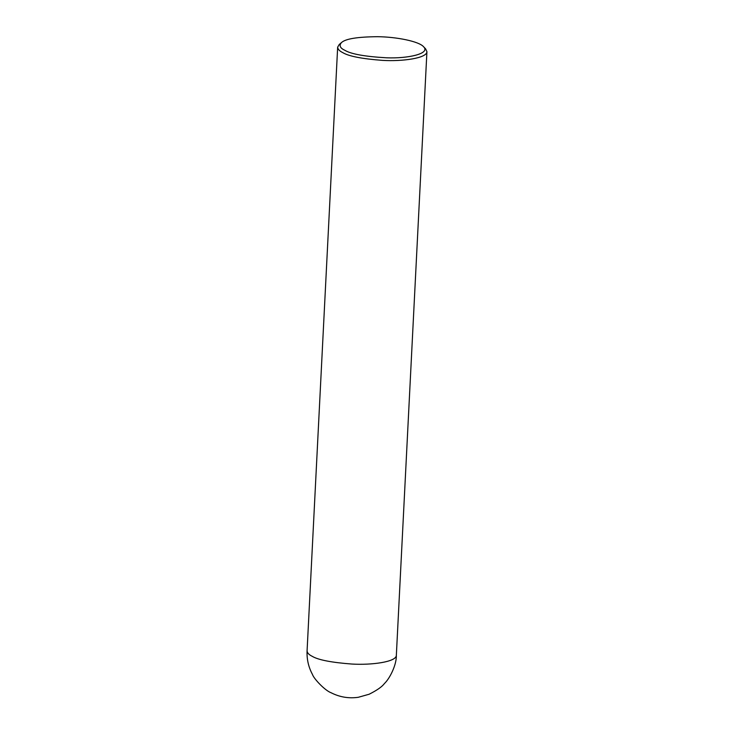 <?xml version="1.0" encoding="UTF-8"?>
<svg xmlns="http://www.w3.org/2000/svg" width="734" height="734" viewBox="0 0 734 734"><rect width="100%" height="100%" fill="white"/><g stroke="black" fill="none" stroke-linecap="round" stroke-linejoin="round"><path stroke-width="1.1" d="M344.824 50.288C340.016 48.04 338.915 45.462 341.503 42.563C345.457 38.829 357.449 36.865 377.487 36.7C396.589 36.874 418.94 41.361 423.564 46.719C430.812 53.738 407.599 58.656 386.781 57.812C365.018 56.582 351.036 54.077 344.824 50.288M423.564 46.719L425.619 48.857L426.922 51.683C426.913 58.289 402.122 61.573 382.487 60.381C361.954 58.821 348.705 56.234 342.741 52.609C339.484 51.013 337.787 49.196 337.658 47.16L339.246 44.48L341.503 42.563M426.922 51.683L396.342 655.361C396.332 661.958 371.542 665.243 351.907 664.05C331.373 662.49 318.125 659.903 312.161 656.288C308.895 654.691 307.207 652.875 307.078 650.838L337.658 47.16M396.342 655.361C396.663 664.701 389.8 678.574 384.359 683.602C382.102 686.721 377.028 690.263 369.147 694.236L358.256 697.3C348.769 698.63 339.75 697.135 331.208 692.804C324.923 690.584 313.748 678.611 312.491 674.509C308.5 667.114 306.702 659.224 307.078 650.838"/></g></svg>
